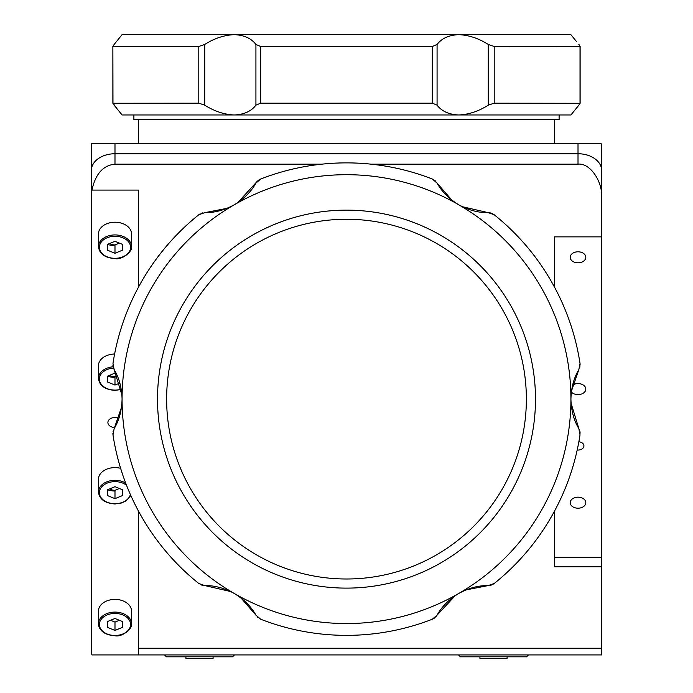 <?xml version="1.0" encoding="UTF-8"?>
<svg xmlns="http://www.w3.org/2000/svg" width="693" height="693" viewBox="0 0 693 693"><rect width="100%" height="100%" fill="white"/><g stroke="black" fill="none" stroke-linecap="round" stroke-linejoin="round"><path stroke-width="1.04" d="M114.986 599.402A16.537 11.694 180 0 0 98.449 611.096L98.449 623.787A16.537 11.694 0 0 1 114.986 612.092A16.537 11.694 0 0 1 131.523 623.787A16.537 11.694 0 0 1 114.986 635.481A16.537 11.694 0 0 1 98.449 623.787C99.402 631.054 104.912 635.048 114.986 635.758C122.444 637.534 133.143 627.789 131.523 623.787L131.523 611.096A16.537 11.694 180 0 0 114.986 599.402M122.306 621.465L114.986 618.477L107.658 621.465L107.658 627.451L114.986 630.439L122.306 627.451L122.306 621.465L122.306 627.451M107.658 621.465L107.658 627.451M110.568 620.278L114.986 622.089L114.986 630.439M114.986 622.089L119.404 620.278M120.617 468.312A16.537 11.694 180 0 0 114.986 467.61A16.537 11.694 180 0 0 98.449 479.305L98.449 492.004A16.537 11.694 0 0 1 114.986 480.31A16.537 11.694 0 0 1 125.684 483.082M107.658 489.786A16.537 11.694 180 0 0 114.986 490.999M109.563 488.903A8.455 5.977 180 0 0 114.986 490.297L114.986 498.648L122.306 495.66L122.306 489.682L122.306 495.66M114.986 490.297L119.404 488.496M122.306 489.682L114.986 486.685L107.658 489.682L107.658 495.66L114.986 498.648M114.605 354.019A16.537 11.694 180 0 0 98.449 365.713L98.449 378.413A16.537 11.694 0 0 1 113.08 366.796M107.658 376.195A16.537 11.694 180 0 0 114.986 377.408M109.563 375.311A8.455 5.977 180 0 0 114.986 376.706L114.986 385.057L119.846 383.073M114.986 376.706L117.264 375.771M116.285 373.631L114.986 373.094L107.658 376.091L107.658 382.068L114.986 385.057M114.986 222.228A16.537 11.694 180 0 0 98.449 233.922L98.449 246.621A16.537 11.694 0 0 1 114.986 234.927A16.537 11.694 0 0 1 131.523 246.621L131.523 233.922A16.537 11.694 180 0 0 114.986 222.228M107.658 244.412A16.537 11.694 180 0 0 114.986 245.617M109.563 243.52A8.455 5.977 180 0 0 114.986 244.915L114.986 253.266L122.306 250.277L122.306 244.3L122.306 250.277M114.986 244.915L119.404 243.113M122.306 244.3L114.986 241.311L107.658 244.3L107.658 250.277L114.986 253.266M133.888 114.969L133.888 119.698L559.112 119.698L559.112 114.969M91.363 627.797L91.363 170.443A23.623 16.701 0 0 1 114.986 153.742A23.623 16.701 180 0 0 91.363 170.443L91.363 143.321L114.986 143.321L114.986 153.742L578.014 153.742A23.623 16.701 0 0 1 601.637 170.443L601.637 654.928L138.609 654.928L138.609 511.33M601.637 197.574L601.637 236.867L601.637 197.574C602.693 181.046 589.7 162.673 578.014 164.163L578.014 143.321L601.039 143.321A23.623 16.701 0 0 1 601.637 147.063L601.637 170.443A23.623 16.701 180 0 0 578.014 153.742L114.986 153.742L114.986 164.163C103.11 165.35 95.435 173.986 91.961 190.09L138.609 190.09L138.609 286.911M578.014 143.321L114.986 143.321M601.637 557.311L554.391 557.311L554.391 511.33L554.391 566.753L601.637 566.753M114.795 427.52A7.086 5.016 0 0 1 107.9 422.505A7.086 5.016 0 0 1 114.986 417.498A7.086 5.016 0 0 1 118.867 418.312M578.014 508.203A7.796 5.509 180 0 0 585.81 502.694A7.796 5.509 180 0 0 578.014 497.176A7.796 5.509 180 0 0 570.218 502.694A7.796 5.509 180 0 0 578.014 508.203M571.361 391.969A7.796 5.509 180 0 0 578.014 394.612A7.796 5.509 180 0 0 585.81 389.102A7.796 5.509 180 0 0 578.014 383.584A7.796 5.509 180 0 0 572.609 385.126M578.014 262.82A7.796 5.509 180 0 0 585.81 257.311A7.796 5.509 180 0 0 578.014 251.802A7.796 5.509 180 0 0 570.218 257.311A7.796 5.509 180 0 0 578.014 262.82M577.191 450.034A5.908 4.175 180 0 0 578.014 450.069A5.908 4.175 180 0 0 583.922 445.894A5.908 4.175 180 0 0 578.863 441.762M526.264 405.31L526.368 399.125A179.868 179.868 0 0 0 346.5 219.257A179.868 179.868 0 0 0 166.632 399.125A179.868 179.868 0 0 0 346.5 578.993A179.868 179.868 0 0 0 526.368 399.125M166.632 399.125L166.736 405.31M554.391 236.867L554.391 286.911L554.391 236.867L601.637 236.867M91.961 190.09A23.623 16.701 180 0 0 91.363 193.832L91.363 651.186A23.623 16.701 180 0 0 91.961 654.928L138.609 654.928M91.363 193.832L91.363 170.443M114.986 164.163L321.933 164.163M371.067 164.163L578.014 164.163M601.637 648.241L138.609 648.241M572.262 113.288L578.863 105.163L570.928 114.969L458.714 114.969C468.719 114.562 478.577 111.296 488.288 105.163L488.288 44.456C478.577 38.323 468.719 35.057 458.714 34.65C448.995 35.057 441.779 38.332 437.075 44.456L437.075 105.163C441.779 111.296 448.995 114.562 458.714 114.969L234.286 114.969C244.005 114.562 251.221 111.296 255.925 105.163L255.925 44.456C251.221 38.323 244.005 35.057 234.286 34.65C224.298 35.057 214.458 38.314 204.756 44.43L204.712 105.163L198.796 103.162L112.872 103.266L112.872 46.362L112.976 103.162L116.519 108.065M437.075 105.163L432.319 103.162L260.681 103.162L255.925 105.163M198.796 103.162L198.796 46.466L204.712 44.456M204.712 105.163L204.756 105.189C214.458 111.304 224.298 114.57 234.286 114.969L122.072 114.969L114.137 105.163M571.474 35.334L576.481 41.554M574.099 38.617L571.491 35.36M578.863 105.163L580.024 103.162L580.024 46.466L578.863 44.456L579.686 45.513M488.288 44.456L494.204 46.466L494.204 103.162L488.288 105.163M580.128 46.362L580.128 103.266L580.128 46.362L494.204 46.466M570.928 34.65L122.072 34.65L114.137 44.456L122.072 34.65M255.925 44.456L260.681 46.466L260.681 103.162M432.319 103.162L432.319 46.466L260.681 46.466M432.319 46.466L437.075 44.456M198.796 46.466L112.976 46.466L114.137 44.456M118.901 111.001L121.509 114.258M121.526 114.284L122.072 114.969M494.204 103.162L580.128 103.3M241.069 598.05L255.925 615.133C251.221 606.635 244.005 599.419 234.286 593.485A224.428 224.428 0 0 1 346.5 174.697A224.428 224.428 0 0 1 458.714 593.485A224.428 224.428 0 0 1 234.286 593.485L236.296 594.698M226.932 208.35L204.712 212.673C214.423 212.846 224.281 210.213 234.286 204.764C244.005 198.822 251.221 191.606 255.925 183.108L260.681 179.019A236.244 236.244 0 0 1 432.319 179.019L433.818 179.764M234.286 593.485C224.298 588.045 214.458 585.403 204.756 585.568L230.656 591.553M121.509 407.285L114.137 428.69L112.976 434.849A236.244 236.244 0 0 0 198.796 583.497L204.704 585.568L202.668 585.342M201.706 585.083L200.208 584.433M204.712 212.673L198.796 214.752L200.19 213.825M201.706 213.167L202.668 212.898M255.925 615.133L260.681 619.221L259.182 618.477M257.857 617.498L257.138 616.796M346.5 588.114A188.99 188.99 0 0 1 157.51 399.125A188.99 188.99 0 0 1 346.5 210.135A188.99 188.99 0 0 1 535.49 399.125A188.99 188.99 0 0 1 346.5 588.114M260.681 619.221A236.244 236.244 0 0 0 432.319 619.221L437.075 615.133L435.862 616.796M435.152 617.498L433.835 618.468M466.068 589.89L488.288 585.568C478.577 585.394 468.719 588.036 458.714 593.485C448.995 599.419 441.779 606.644 437.075 615.133L455.214 595.668M488.288 585.568L494.204 583.497A236.244 236.244 0 0 0 580.024 434.849L578.863 428.69L579.695 430.57M579.946 431.54L580.128 433.16M494.204 583.497L492.81 584.416M491.294 585.083L490.332 585.351M458.714 593.485L460.776 592.35M571.491 390.965L578.863 369.551C573.856 377.876 571.214 387.733 570.928 399.125C571.214 410.507 573.856 420.365 578.863 428.69L571.075 403.239M578.863 369.551L580.024 363.392A236.244 236.244 0 0 0 494.204 214.752L488.288 212.673L490.332 212.898M491.294 213.167L492.792 213.816M580.024 363.392L580.128 365.064M579.946 366.701L579.695 367.671M570.928 399.125L570.971 396.768M451.931 200.19L437.075 183.108C441.779 191.606 448.995 198.822 458.714 204.764C468.719 210.213 478.577 212.846 488.288 212.673L462.352 206.696M237.786 202.581L257.138 181.445M257.848 180.752L259.165 179.773M435.143 180.743L435.862 181.445M437.075 183.108L432.319 179.019M458.714 204.764L456.704 203.543M198.796 214.752A236.244 236.244 0 0 0 112.976 363.392L114.137 369.551L113.306 367.671M113.054 366.71L112.872 365.081M234.286 204.764L232.224 205.899M114.137 428.69C119.144 420.365 121.786 410.507 122.072 399.125C121.786 387.733 119.144 377.876 114.137 369.551L121.925 395.001M122.072 399.125L122.029 401.472M112.976 434.849L112.872 433.186M113.054 431.54L113.306 430.57M234.459 654.928L232.571 656.817L166.424 656.817L164.536 654.928M528.464 654.928L526.576 656.817L460.429 656.817L458.541 654.928M213.08 656.817L213.08 658.35L185.915 658.35L185.915 656.817M507.085 656.817L507.085 658.35L479.92 658.35L479.92 656.817M114.986 613.435A15.592 11.027 180 0 0 99.394 624.454A15.592 11.027 180 0 0 114.986 635.481A15.592 11.027 180 0 0 130.579 624.454A15.592 11.027 180 0 0 114.986 613.435M126.524 485.247A15.592 11.027 180 0 0 114.986 481.644A15.592 11.027 180 0 0 99.394 492.671A15.592 11.027 180 0 0 114.986 503.69A15.592 11.027 180 0 0 130.362 494.49M113.453 368.104A15.592 11.027 180 0 0 99.411 379.617A15.592 11.027 180 0 0 114.986 390.098A15.592 11.027 180 0 0 121.232 389.18M114.986 236.261A15.592 11.027 180 0 0 99.394 247.288A15.592 11.027 180 0 0 114.986 258.316A15.592 11.027 180 0 0 130.579 247.288A15.592 11.027 180 0 0 114.986 236.261M98.449 492.004C99.402 499.272 104.912 503.257 114.986 503.967L121.128 503.118L126.1 500.874L130.812 495.486M98.449 378.413C99.402 385.68 104.912 389.665 114.986 390.376L121.284 389.483M98.449 246.621C99.402 253.889 104.912 257.874 114.986 258.593C122.444 260.36 133.143 250.623 131.523 246.621M554.391 119.698L554.391 143.321M138.609 119.698L138.609 143.321"/></g></svg>
